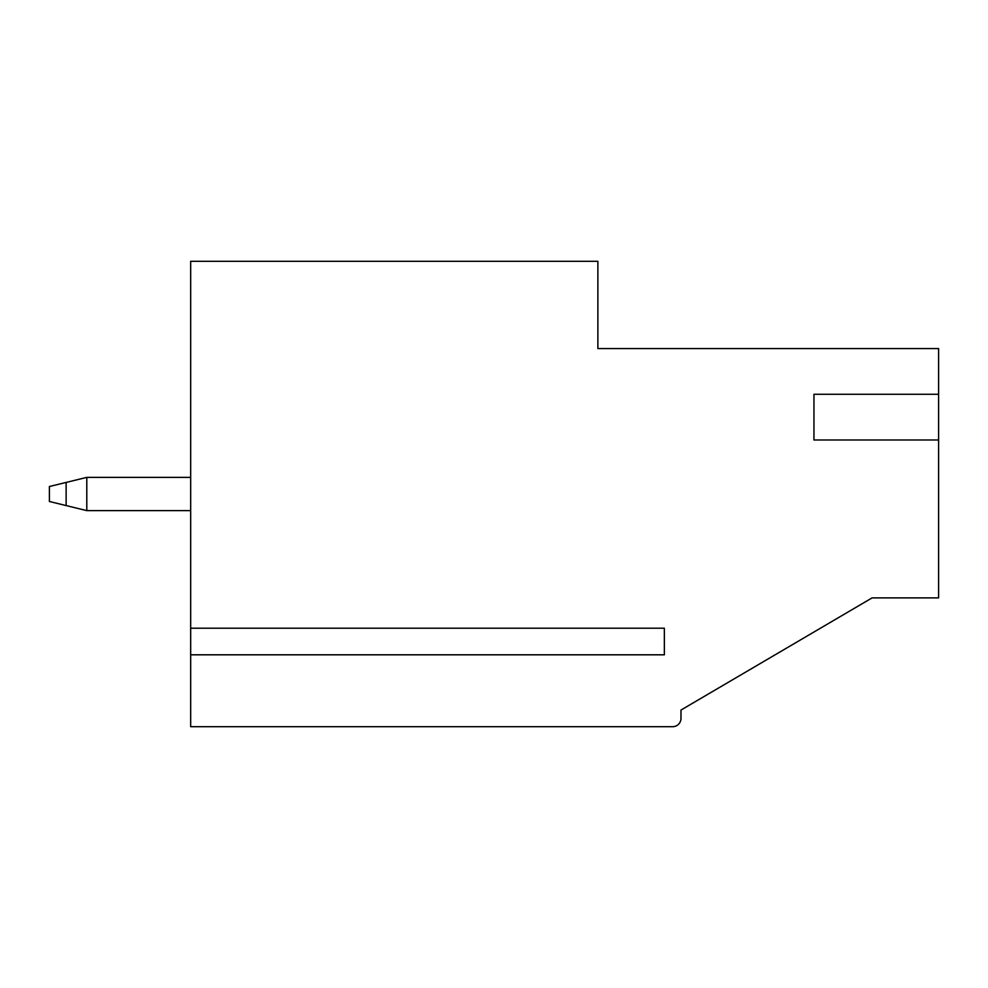 <?xml version="1.0" encoding="UTF-8"?>
<svg xmlns="http://www.w3.org/2000/svg" width="988" height="988" viewBox="0 0 988 988"><rect width="100%" height="100%" fill="white"/><g stroke="black" fill="none" stroke-linecap="round" stroke-linejoin="round"><path stroke-width="1.48" d="M66.134 505.572L49.4 501.484L49.4 486.516L66.134 482.428L66.134 505.572L86.796 510.623L86.796 477.377L190.672 477.377M190.672 510.623L86.796 510.623M86.796 477.377L66.134 482.428M190.672 726.686L672.667 726.686A8.312 8.312 0 0 0 680.979 718.375L680.979 710.063L872.12 597.876L938.6 597.876L938.6 348.566L597.876 348.566L597.876 261.314L190.672 261.314L190.672 726.686M938.6 439.981L813.951 439.981L813.951 394.274L938.6 394.274M664.356 654.809L664.356 628.207L664.356 654.809L190.672 654.809M664.356 628.207L190.672 628.207"/></g></svg>
